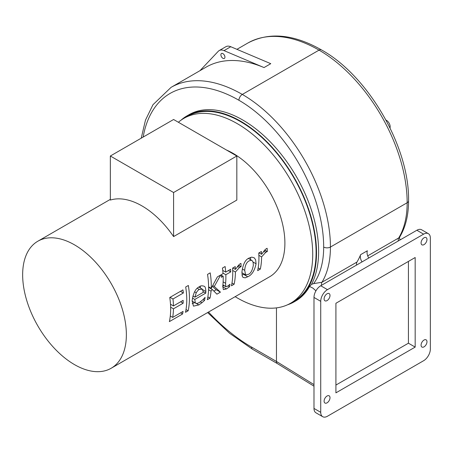 <?xml version="1.0" encoding="UTF-8"?>
<svg xmlns="http://www.w3.org/2000/svg" width="453" height="453" viewBox="0 0 453 453"><rect width="100%" height="100%" fill="white"/><g stroke="black" fill="none" stroke-linecap="round" stroke-linejoin="round"><path stroke-width="0.68" d="M236.936 49.332L247.791 43.063C269.014 31.795 293.561 34.071 321.432 49.887C368.306 75.708 409.637 147.293 408.561 200.798C408.555 215.152 405.582 227.27 399.631 237.157L398.691 237.972A5.963 3.443 -120 0 0 398.3 240.968M400.52 239.682L399.438 238.844M368.776 258.012A7.157 4.134 60 0 1 367.366 250.769L360.616 254.665A7.157 4.134 -120 0 0 362.032 261.908M356.562 265.062A5.963 3.443 -120 0 1 356.953 262.066A106.727 61.619 -120 0 0 360.616 254.665M180.928 120.255A107.327 61.965 60 0 1 186.964 115.883A107.327 61.965 60 0 1 269.665 144.637A107.327 61.965 60 0 1 316.517 252.649A107.327 61.965 60 0 1 294.286 301.777L295.73 300.945C301.375 297.661 305.99 292.842 309.563 286.494L311.511 284.365L313.652 283.612A101.959 58.867 -120 0 0 323.68 247.049A119.847 69.196 -120 0 0 238.935 100.266A137.735 79.518 -120 0 0 143.154 137.066M309.563 286.494L312.819 288.057L315.945 290.815M408.561 200.798A4.768 2.752 180 0 1 407.162 202.746L330.43 247.049A106.727 61.619 60 0 1 321.958 282.27L313.652 283.612M294.286 301.777A107.327 61.965 60 0 1 287.485 304.818M186.964 115.883L189.071 114.671A107.327 61.965 60 0 1 286.262 160.968A107.327 61.965 60 0 1 311.511 284.365M208.493 312.066A155.622 89.847 -120 0 0 251.585 347.094L276.46 361.454L276.46 307.876M178.38 122.265A106.727 61.619 60 0 1 183.89 118.352A106.727 61.619 60 0 1 266.132 146.942A106.727 61.619 60 0 1 312.717 254.354A106.727 61.619 60 0 1 290.616 303.21A106.727 61.619 60 0 1 235.152 296.675M313.986 384.614L276.46 361.454A4.768 2.752 120 0 0 277.412 363.617A4.768 2.752 120 0 0 277.451 363.64L252.576 349.28L229.575 333.272L207.627 312.564M335.911 385.067L408.425 343.198L408.425 261.409M320.73 301.33A9.541 5.51 -60 0 1 327.474 289.648L423.606 234.15A9.541 5.51 -60 0 1 428.374 233.674A9.541 5.51 -60 0 1 430.35 238.04L430.35 349.042A9.541 5.51 -60 0 1 423.606 360.724L327.474 416.228A9.541 5.51 -60 0 1 322.706 416.698A9.541 5.51 -60 0 1 320.73 412.332L320.73 301.33L313.986 297.434L313.986 408.436A9.541 5.51 120 0 0 315.962 412.802L322.706 416.698M428.374 233.674L421.63 229.779A9.541 5.51 120 0 0 416.856 230.254L320.73 285.752A9.541 5.51 120 0 0 313.986 297.434M330.005 295.486A4.173 2.412 -60 0 1 328.182 299.688A4.173 2.412 -60 0 1 324.965 300.809A4.173 2.412 -60 0 1 324.965 295.99A4.173 2.412 -60 0 1 329.144 293.578A4.173 2.412 -60 0 1 330.005 295.486M426.975 239.501A4.173 2.412 -60 0 1 425.157 243.703A4.173 2.412 -60 0 1 421.941 244.824A4.173 2.412 -60 0 1 421.941 240.005A4.173 2.412 -60 0 1 426.114 237.593A4.173 2.412 -60 0 1 426.975 239.501M330.005 397.723A4.173 2.412 -60 0 1 328.182 401.924A4.173 2.412 -60 0 1 324.965 403.045A4.173 2.412 -60 0 1 324.965 398.227A4.173 2.412 -60 0 1 329.144 395.814A4.173 2.412 -60 0 1 330.005 397.723M426.975 341.738A4.173 2.412 -60 0 1 425.157 345.939A4.173 2.412 -60 0 1 421.941 347.06A4.173 2.412 -60 0 1 421.941 342.236A4.173 2.412 -60 0 1 426.114 339.829A4.173 2.412 -60 0 1 426.975 341.738M335.911 303.278L415.175 257.514L415.175 347.094L335.911 392.859L335.911 303.278M408.425 343.198L415.175 347.094M183.89 118.352L187.259 116.404A106.727 61.619 60 0 1 269.507 144.994A106.727 61.619 60 0 1 316.092 252.406A106.727 61.619 60 0 1 293.986 301.262L290.616 303.21M199.954 70.685L218.25 51.319A11.925 6.886 60 0 1 219.173 50.583A11.925 6.886 60 0 1 224.025 50.617L264.025 67.571A142.502 82.276 -120 0 0 206.053 67.163L171.058 87.367A142.502 82.276 60 0 1 242.31 94.428A124.615 71.948 60 0 1 330.43 247.049A4.768 2.752 0 0 1 323.68 247.049M264.025 67.571L270.769 63.675L230.77 46.721A11.925 6.886 -120 0 0 225.922 46.687L219.173 50.583M220.894 54.796A2.86 1.653 60 0 1 221.483 53.488A2.86 1.653 60 0 1 224.348 55.141A2.86 1.653 60 0 1 224.348 58.443A2.86 1.653 60 0 1 222.14 57.678A2.86 1.653 60 0 1 220.894 54.796M390.022 127.91A5.249 3.029 -120 0 0 390.169 126.999A5.249 3.029 -120 0 0 386.018 120.119M226.438 150.011A73.341 42.344 60 0 1 279.586 213.691A73.341 42.344 60 0 1 269.705 276.726L111.178 368.249A73.341 42.344 60 0 1 54.66 348.606A73.341 42.344 60 0 1 22.65 274.795A73.341 42.344 60 0 1 37.837 241.223A73.341 42.344 60 0 1 111.178 283.567A73.341 42.344 60 0 1 111.178 368.249M267.145 248.289A73.341 42.344 60 0 1 267.298 251.574L265.724 252.338L261.596 256.902A73.341 42.344 60 0 1 260.311 269.116L257.644 270.656A73.341 42.344 -120 0 0 258.748 253.029L261.415 251.489A73.341 42.344 60 0 1 261.562 254.292L266.064 248.805L267.145 248.289M201.942 302.74L198.85 304.92L193.459 306.143L192.129 300.786C193.278 292.983 195.685 288.312 199.348 286.766C200.464 285.735 202.032 285.554 204.06 286.228C205.124 286.375 205.719 288.131 205.849 291.489A73.341 42.344 60 0 1 205.764 293.114L194.813 299.433L195.283 302.785L196.149 303.414L197.565 303.329L199.303 302.542L202.672 299.931L205.056 297.378A73.341 42.344 60 0 1 204.541 300.435L201.942 302.74L200.385 301.845M188.357 285.469A73.341 42.344 60 0 1 188.154 310.775L185.487 312.315A73.341 42.344 -120 0 0 185.69 287.009L188.357 285.469M182.565 314.003L169.377 321.619A73.341 42.344 -120 0 0 169.767 297.502L182.955 289.886A73.341 42.344 60 0 1 183.363 293L172.978 298.997A73.341 42.344 60 0 1 173.448 305.939L183.137 300.345A73.341 42.344 60 0 1 183.137 303.227L173.454 308.821A73.341 42.344 60 0 1 172.684 317.411L183.069 311.415A73.341 42.344 60 0 1 182.565 314.003L180.571 312.853M214.297 286.477L220.424 292.145L216.919 294.167L212.185 289.405L211.041 291.149A73.341 42.344 60 0 1 209.982 298.17L207.321 299.71A73.341 42.344 -120 0 0 207.525 274.405L210.186 272.865A73.341 42.344 60 0 1 211.217 288.334L217.344 276.936L220.656 275.022L214.297 286.477L212.785 285.605M222.927 284.875L225.554 286.392C225.583 286.919 226.268 286.834 227.621 286.143L229.999 284.286A73.341 42.344 60 0 1 229.524 286.772L226.466 288.929L223.363 289.626L222.785 286.171A73.341 42.344 -120 0 0 223.165 276.273L221.375 277.31A73.341 42.344 -120 0 0 221.234 274.688L223.029 273.652A73.341 42.344 -120 0 0 222.446 268.068L225.113 266.528A73.341 42.344 60 0 1 225.696 272.111L230.6 269.28A73.341 42.344 60 0 1 230.736 271.908L225.832 274.733A73.341 42.344 60 0 1 225.594 283.301L225.775 286.658L222.916 285.005M240.956 263.408A73.341 42.344 60 0 1 241.109 266.692L239.535 267.457L235.407 272.021A73.341 42.344 60 0 1 234.122 284.235L231.455 285.775A73.341 42.344 -120 0 0 232.565 268.148L235.226 266.607A73.341 42.344 60 0 1 235.373 269.416L239.875 263.923L240.956 263.408M248.924 258.142L251.749 257.14L254.212 257.797L255.639 259.812L256.075 263.771C254.626 270.673 251.857 275.005 247.757 276.76L245.192 277.842L243.046 277.434L242.208 276.036L241.947 271.93C242.944 264.331 245.266 259.733 248.924 258.142M236.828 200.073L173.59 236.585A73.341 42.344 -120 0 0 110.345 200.073L110.345 156.008L173.59 119.496L236.828 156.008L236.828 200.073M261.562 254.292L259.059 252.848M267.298 251.574L264.58 249.999M260.311 269.116L258.176 267.887M261.596 256.902L258.878 255.328M267.162 251.653L264.484 250.101M202.383 289.19L199.348 289.467C198.663 289.569 197.627 290.662 196.234 292.763L194.926 297.151L203.278 292.327L202.383 289.19L198.816 287.089M194.926 297.151L192.91 295.99M194.813 299.433L192.446 298.068M204.541 300.435L203.035 299.569M196.234 292.763L194.603 291.817M205.764 293.114L203.261 291.67M200.424 288.017L200.294 286.279M192.174 303.691L194.643 302.604M188.154 310.775L186.019 309.546M173.448 305.939L170.498 304.235M183.137 303.227L180.639 301.783M173.454 308.821L170.639 307.196M172.684 317.411L170.294 316.03M172.978 298.997L170.073 297.321M183.363 293L180.464 291.324M211.217 288.334L208.607 286.823M220.424 292.145L216.228 289.727L212.355 286.37M209.982 298.17L207.853 296.942M211.041 291.149L208.561 289.716M212.185 289.405L208.607 287.338M213.895 291.069L216.228 289.727M225.696 272.111L222.734 270.401M230.736 271.908L228.391 270.554M225.832 274.733L222.989 273.097M229.524 286.772L228.012 285.9M222.774 286.285L223.839 285.537M223.165 276.273L221.268 275.181M235.373 269.416L232.87 267.972M241.109 266.692L238.391 265.124M234.122 284.235L231.987 283.006M235.407 272.021L232.689 270.447M240.973 266.772L238.295 265.226M248.238 274.399C250.639 273.595 252.332 270.583 253.323 265.362L253.182 262.581L252.321 260.792L251.211 260.277L249.082 260.877C246.517 262.287 245.056 265.441 244.699 270.339L245.634 274.886L248.238 274.399M242.015 275.169L244.212 274.065M250.702 259.79L250.396 257.451M236.828 156.008L173.59 192.519L173.59 236.585M173.59 192.519L110.345 156.008M247.791 43.063A142.502 82.276 60 0 1 319.042 50.124A124.615 71.948 60 0 1 407.162 202.746A106.727 61.619 60 0 1 398.691 237.972L367.7 255.86M356.953 262.066L321.958 282.27A5.963 3.443 60 0 0 321.568 285.265M321.432 49.887A4.768 2.752 120 0 0 319.042 50.124L242.31 94.428A4.768 2.752 -60 0 0 238.935 100.266M251.585 347.094A4.768 2.752 120 0 0 252.576 349.28M320.73 285.752L327.474 289.648M313.986 408.436L320.73 412.332M416.856 230.254L423.606 234.15M230.77 46.721L224.025 50.617M265.724 252.338L263.623 251.126M199.348 289.467L197.293 288.284M198.85 304.92L196.291 303.448M205.849 291.489L202.808 289.733M225.594 283.301L223.142 281.879M226.466 288.929L222.723 286.772M239.535 267.457L237.434 266.245M247.757 276.76L243.663 274.399M244.699 270.339L242.293 268.952M256.075 263.771L253.029 262.015M399.631 237.162L399.529 239.054M141.223 138.182L145.492 120.079L152.961 104.734L171.058 87.367M313.986 386.188L277.412 363.617M37.837 241.223L110.345 199.365M192.106 301.137L195.781 303.261M251.942 260.509L248.397 258.465M245.611 274.875L241.908 272.734"/></g></svg>
